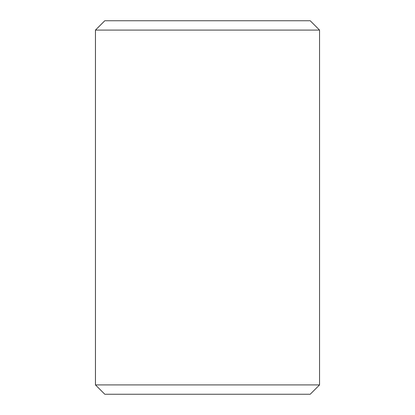 <?xml version="1.0" encoding="UTF-8"?>
<svg xmlns="http://www.w3.org/2000/svg" width="415" height="415" viewBox="0 0 415 415"><rect width="100%" height="100%" fill="white"/><g stroke="black" fill="none" stroke-linecap="round" stroke-linejoin="round"><path stroke-width="0.62" d="M95.466 384.913L104.803 394.25L95.45 384.913L95.45 30.088L104.788 20.75L310.213 20.75L319.55 30.088L95.466 30.088L95.466 384.913L319.55 384.913L319.55 30.088M104.803 20.75L95.466 30.088M104.803 394.25L310.213 394.25L319.55 384.913"/></g></svg>
